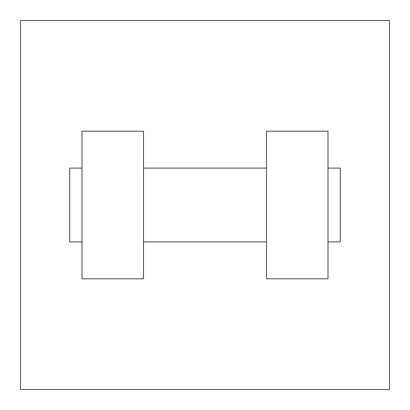 <?xml version="1.0" encoding="UTF-8"?>
<svg xmlns="http://www.w3.org/2000/svg" width="410" height="410" viewBox="0 0 410 410"><rect width="100%" height="100%" fill="white"/><g stroke="black" fill="none" stroke-linecap="round" stroke-linejoin="round"><path stroke-width="0.61" d="M389.5 20.5L389.5 389.5L20.5 389.5L20.5 20.5L389.5 20.5M266.5 131.2L266.5 278.8L328 278.8L328 131.2L266.5 131.2M143.5 278.8L143.5 131.2L82 131.2L82 278.8L143.5 278.8M328 241.9L340.3 241.9L340.3 168.1L328 168.1M82 168.1L69.7 168.1L69.7 241.9L82 241.9M266.5 168.1L143.5 168.1M266.5 241.9L143.5 241.9"/></g></svg>
